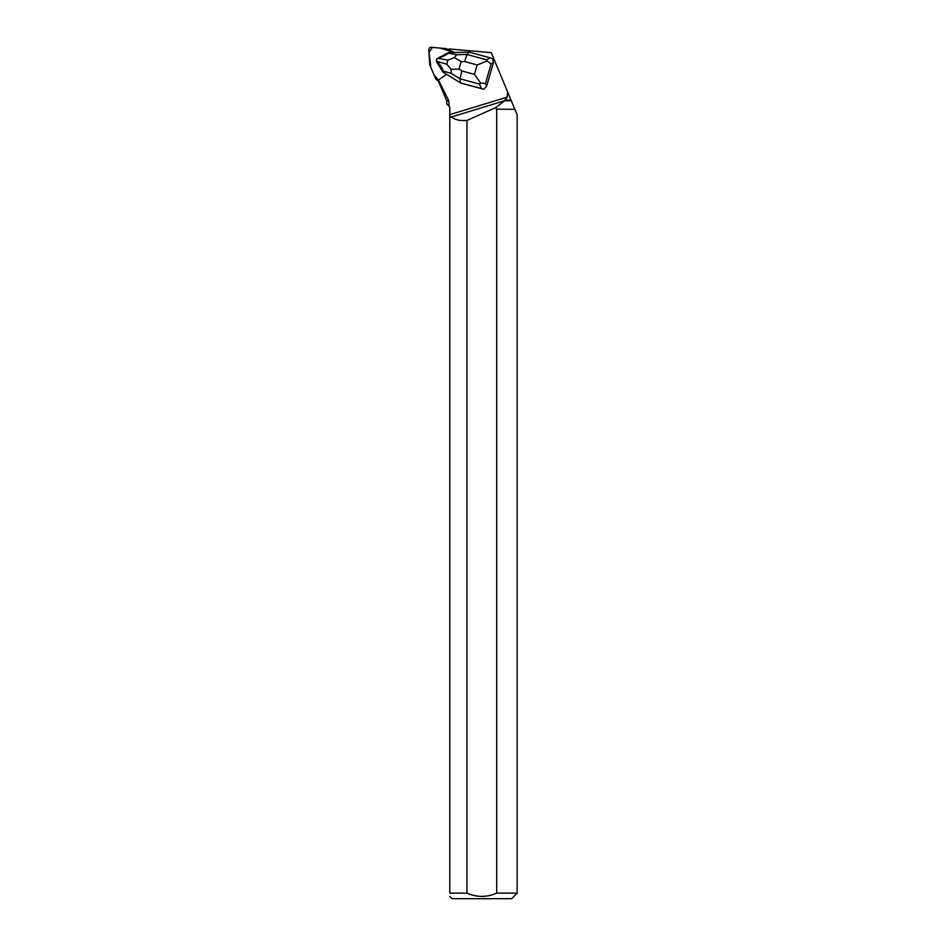 <?xml version="1.0" encoding="UTF-8"?>
<svg xmlns="http://www.w3.org/2000/svg" width="946" height="946" viewBox="0 0 946 946"><rect width="100%" height="100%" fill="white"/><g stroke="black" fill="none" stroke-linecap="round" stroke-linejoin="round"><path stroke-width="1.42" d="M429.922 65.345L435.799 78.92A2.211 2.14 -61.4 0 0 438.412 80.067L433.989 74.746L430.938 67.698L429.023 52.468L432.381 47.395L439.961 48.069L454.269 52.456L446.583 48.778A2.211 2.14 -61.4 0 0 445.873 48.577L431.246 47.3A2.211 2.14 -61.4 0 0 428.845 49.677L429.744 64.612A2.211 2.14 -61.4 0 0 429.922 65.345M486.528 59.823L487.024 61.041L477.174 64.967L464.652 61.549L466.946 54.478L486.528 59.823L490.253 57.883L492.594 58.617L493.434 62.708L486.646 86.228L483.737 89.302L481.396 88.569L479.516 84.099L459.933 78.755L461.932 70.974L474.443 74.391L480.651 83.094L485.487 83.461L486.646 86.228M481.396 88.569L460.726 83.012L483.737 89.302M446.618 74.285L438.861 79.736A2.211 2.14 -61.4 0 1 438.436 79.972L448.771 100.784L449.043 106.212L449.799 106.969L449.799 116.689L451.372 116.926C455.132 119.894 460.335 121.053 466.969 120.414L466.969 893.13L449.799 893.13L449.799 116.689M505.625 100.134L511.029 100.134L511.301 100.784L504.466 100.784L507.103 97.19L507.624 91.928L491.27 52.645L448.96 48.944L448.877 49.866L454.281 52.456M438.767 65.286A5.298 5.12 118.6 0 1 437.525 63.24M439.784 57.032A5.298 5.12 118.6 0 1 440.659 56.583M449.799 896.394L452.105 898.7L511.585 898.7L517.155 893.13L517.155 114.821L514.861 109.334L496.212 109.133L514.861 109.334M517.155 893.13L496.721 893.13L496.721 109.334M449.043 106.212L446.749 103.918L446.749 100.784L448.771 100.784M438.767 80.564L438.436 79.972M511.301 100.784L514.778 109.133M450.982 117.103L504.466 100.784L496.212 107.371L496.212 109.133M466.969 893.13C476.879 897.447 486.8 897.447 496.721 893.13M449.799 893.13C449.799 897.411 449.799 897.411 449.799 893.13M496.212 107.371L466.969 120.414M511.029 100.134L507.624 91.928M490.253 57.883L469.275 52.16L448.463 52.562L448.156 53.177L456.741 54.679L466.946 54.478L469.275 52.16M493.434 62.708L491.14 63.902L487.024 61.041M480.651 83.094L479.516 84.099M454.364 57.659L461.175 61.608L458.999 69.164L451.029 69.212L451.337 73.421L459.933 78.755L460.418 82.846L442.858 71.967L443.012 71.033C443.083 69.235 441.179 66.054 437.312 61.466L446.725 64.162L447.896 60.106L454.364 57.659L456.741 54.679M447.896 60.106L438.199 58.416L436.78 58.959L448.463 52.562M438.199 58.416C444.052 56.086 447.375 54.348 448.156 53.177M442.858 71.967L436.508 61.596L436.378 60.378L437.312 61.466M436.378 60.378L436.78 58.959M451.029 69.212L446.725 64.162M507.103 97.19L449.799 114.608M491.14 63.902L485.487 83.461M464.652 61.549L461.175 61.608M458.999 69.164L461.932 70.974M474.443 74.391L477.174 64.967M451.337 73.421L443.012 71.033M438.246 80.777L436.709 79.937M446.749 100.784L438.235 80.717"/></g></svg>
